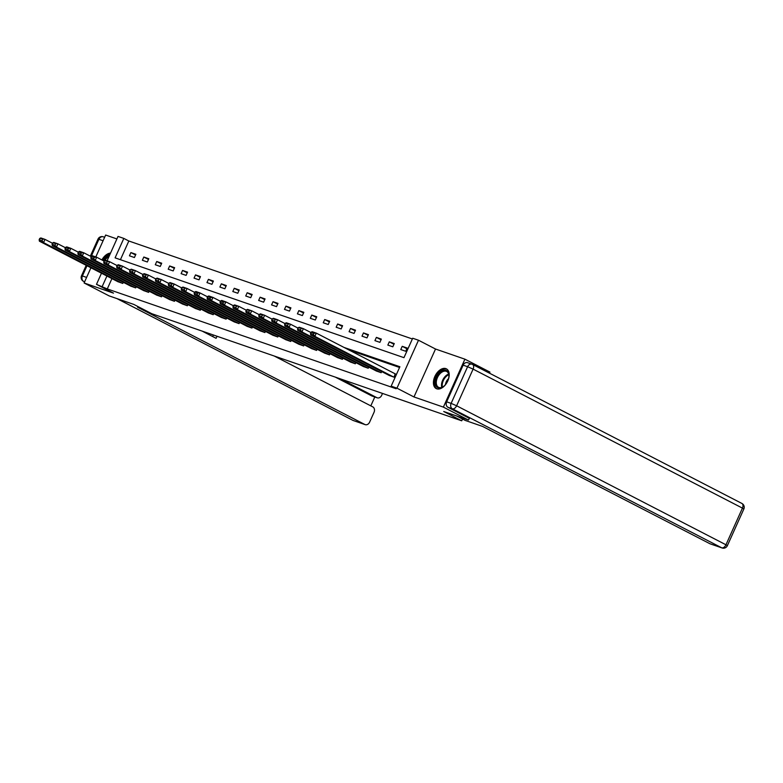 <?xml version="1.0" encoding="UTF-8"?>
<svg xmlns="http://www.w3.org/2000/svg" width="783" height="783" viewBox="0 0 783 783"><rect width="100%" height="100%" fill="white"/><g stroke="black" fill="none" stroke-linecap="round" stroke-linejoin="round"><path stroke-width="1.17" d="M445.85 368.607A11.109 6.793 -62.7 0 0 435.054 376.036A11.109 6.793 -62.7 0 0 436.219 388.583A11.109 6.793 -62.7 0 0 436.767 388.818A11.109 6.793 -62.7 0 0 447.563 381.39A11.109 6.793 -62.7 0 0 446.398 368.842A11.109 6.793 -62.7 0 0 445.85 368.607M110.53 253.105A11.109 6.793 -62.7 0 0 101.888 259.927M107.056 260.827L118.027 236.417L123.822 238.414L115.091 257.852L403.959 357.665L412.7 338.236L418.494 340.233L396.952 388.172L391.157 386.166L399.888 366.738L344.05 347.437M489.463 373.178L489.952 372.101L464.916 359.182L435.514 349.022L418.494 340.233M116.892 238.932L105.646 235.037L95.81 256.941M412.367 338.97L128.833 240.998L123.822 238.414M743.85 509.009A4.267 4.267 0 0 0 741.912 503.459A4.267 2.613 -62.7 0 1 742.441 508.118L743.85 509.009L727.368 545.673L725.958 544.782L742.441 508.118L473.098 369.116L456.616 405.78L725.958 544.782A4.267 2.613 -62.7 0 1 721.73 547.806A4.267 3.367 109.1 0 0 722.083 547.963L710.24 543.862A4.267 3.367 -70.9 0 1 709.887 543.715L721.73 547.806L452.388 408.804L447.915 407.258L469.438 418.367L468.41 420.031L443.374 407.111L464.916 359.182M90.926 267.786L84.104 282.976L113.506 293.136L96.485 284.356L101.477 273.228M468.41 420.031L443.726 411.506L461.745 420.804L151.833 313.729L133.815 304.421L109.131 295.896L84.104 282.976M461.745 420.804L462.538 419.052M128.833 240.998L120.425 259.702M129.449 255.806L134.412 257.529L135.87 254.289L130.898 252.566L129.449 255.806M142.369 260.269L147.331 261.992L148.79 258.752L143.818 257.03L142.369 260.269M155.288 264.742L160.251 266.455L161.709 263.215L156.737 261.502L155.288 264.742M168.208 269.205L173.17 270.918L174.629 267.678L169.657 265.966L168.208 269.205M181.127 273.668L186.09 275.381L187.548 272.141L182.576 270.429L181.127 273.668M194.047 278.131L199.019 279.844L200.468 276.605L195.505 274.892L194.047 278.131M206.966 282.594L211.939 284.307L213.387 281.068L208.425 279.355L206.966 282.594M219.886 287.058L224.858 288.77L226.307 285.541L221.344 283.818L219.886 287.058M232.805 291.521L237.778 293.243L239.226 290.004L234.264 288.281L232.805 291.521M245.725 295.984L250.697 297.706L252.146 294.467L247.183 292.744L245.725 295.984M258.644 300.447L263.617 302.169L265.065 298.93L260.103 297.207L258.644 300.447M271.564 304.91L276.536 306.633L277.985 303.393L273.022 301.68L271.564 304.91M284.483 309.383L289.456 311.096L290.914 307.856L285.942 306.143L284.483 309.383M297.403 313.846L302.375 315.559L303.833 312.319L298.861 310.606L297.403 313.846M310.322 318.309L315.295 320.022L316.753 316.782L311.781 315.069L310.322 318.309M323.242 322.772L328.214 324.485L329.672 321.245L324.7 319.533L323.242 322.772M336.161 327.235L341.134 328.948L342.592 325.708L337.62 323.996L336.161 327.235M349.081 331.698L354.053 333.421L355.511 330.181L350.539 328.459L349.081 331.698M362 336.161L366.973 337.884L368.431 334.644L363.459 332.922L362 336.161M374.92 340.625L379.892 342.347L381.35 339.108L376.378 337.385L374.92 340.625M387.839 345.088L392.812 346.81L394.27 343.571L389.298 341.848L387.839 345.088M400.759 349.561L405.731 351.273L407.189 348.034L402.217 346.321L400.759 349.561M111.92 278.621L107.281 288.937L396.159 388.75L391.157 386.166M399.555 367.472L349.052 350.021M117.822 281.665L122.765 283.436L123.293 282.281M130.741 286.128L135.694 287.899L136.213 286.744M143.661 290.591L148.613 292.362L149.132 291.207M156.59 295.054L161.533 296.835L162.052 295.671M169.51 299.517L174.452 301.298L174.971 300.134M182.429 303.98L187.372 305.761L187.891 304.597M195.349 308.453L200.291 310.225L200.81 309.07M208.268 312.916L213.211 314.688L213.73 313.533M221.188 317.379L226.13 319.151L226.649 317.996M234.107 321.842L239.05 323.614L239.569 322.459M247.027 326.305L251.969 328.077L252.488 326.922M259.946 330.769L264.889 332.54L265.408 331.385M272.866 335.232L277.808 337.003L278.327 335.848M285.785 339.695L290.728 341.476L291.247 340.311M298.705 344.158L303.647 345.939L304.166 344.774M311.624 348.631L316.567 350.402L317.086 349.238M324.544 353.094L329.486 354.865L330.005 353.71M337.463 357.557L342.406 359.328L342.925 358.174M350.383 362.02L355.325 363.792L355.844 362.637M363.302 366.483L368.245 368.255L368.764 367.1M376.222 370.946L381.164 372.718L381.683 371.563M389.141 375.409L394.084 377.181L395.131 373.804M435.514 349.022L413.972 396.961L443.374 407.111M413.972 396.961L396.952 388.172M107.281 288.937L96.485 284.356M106.919 276.037L102.279 286.353M135.557 254.974L130.898 252.566M148.476 259.437L143.818 257.03M161.406 263.9L156.737 261.502M174.325 268.363L169.657 265.966M187.245 272.836L182.576 270.429M200.164 277.299L195.505 274.892M213.084 281.763L208.425 279.355M226.003 286.226L221.344 283.818M238.923 290.689L234.264 288.281M251.842 295.152L247.183 292.744M264.762 299.615L260.103 297.207M277.681 304.078L273.022 301.68M290.601 308.541L285.942 306.143M303.52 313.004L298.861 310.606M316.44 317.477L311.781 315.069M329.359 321.94L324.7 319.533M342.279 326.403L337.62 323.996M355.198 330.866L350.539 328.459M368.118 335.33L363.459 332.922M381.037 339.793L376.378 337.385M393.957 344.256L389.298 341.848M406.876 348.719L402.217 346.321M118.213 281.86L39.395 241.184L43.535 242.622L44.993 239.383L39.727 238.463L39.15 239.755L42.047 240.763L42.634 239.461M52.5 243.259L44.993 239.383L40.853 237.944L39.727 238.463M122.354 283.299L43.535 242.622L42.047 240.763M39.15 239.755L39.395 241.184M103.503 260.759A9.611 5.873 117.3 0 1 109.121 255.317A9.611 5.873 117.3 0 1 109.61 255.15M109.013 256.462A8.897 5.442 -62.7 0 0 104.765 260.582M110.246 253.731A11.031 6.744 -62.7 0 0 109.209 254.054A11.031 6.744 -62.7 0 0 102.73 260.367M441.504 387.663A9.611 5.873 117.3 0 1 435.299 381.82A9.611 5.873 117.3 0 1 442.718 370.584A9.611 5.873 117.3 0 1 448.943 375.781A9.611 5.873 117.3 0 1 443.344 386.626A9.611 5.873 117.3 0 1 441.504 387.663M448.933 376.046A8.897 5.442 -62.7 0 0 446.692 371.475A8.897 5.442 -62.7 0 0 443.178 371.475A8.897 5.442 -62.7 0 0 436.767 379.383A8.897 5.442 -62.7 0 0 438.529 387.291A8.897 5.442 -62.7 0 0 442.043 387.291A8.897 5.442 -62.7 0 0 443.55 386.479M448.542 378.659A6.333 3.876 -62.7 0 0 445.458 384.639M447.064 369.263A11.031 6.744 -62.7 0 0 442.806 369.322A11.031 6.744 -62.7 0 0 434.898 379.031A11.031 6.744 -62.7 0 0 436.943 388.877M142.496 308.903L137.563 307.2L364.858 424.503A4.267 3.367 109.1 0 0 365.211 424.65A4.267 3.367 109.1 0 0 369.605 422.164L374.029 412.318A4.267 3.367 109.1 0 0 372.777 406.876L274.187 356.001M202.131 331.101L216.098 338.315L217.028 336.25M377.259 397.833L371.964 396.002A4.267 3.367 -70.9 0 1 371.612 395.846L376.907 397.686A4.267 3.367 109.1 0 0 377.259 397.833A4.267 3.367 109.1 0 0 381.664 395.346L382.525 393.428M370.809 405.868L374.803 396.981M376.907 397.686L340.634 378.962M371.612 395.846L335.33 377.132M212.682 336.553L213.377 334.987M456.44 415.9L465.122 420.383L482.592 426.422L709.887 543.715M463.135 365.162L446.653 401.826L451.125 403.372L467.608 366.708L463.135 365.162A4.267 3.367 -70.9 0 1 467.529 362.676L472.002 364.212A4.267 3.367 109.1 0 0 467.608 366.708L473.098 369.116A4.267 2.613 -62.7 0 0 472.57 364.457A4.267 2.613 -62.7 0 0 472.355 364.369A4.267 3.367 109.1 0 0 472.002 364.212A4.267 4.267 0 0 1 472.57 364.457L741.912 503.459A4.267 2.613 -62.7 0 0 741.697 503.371M447.915 407.258A4.267 3.367 -70.9 0 1 446.653 401.826M131.133 286.333L52.314 245.647L56.454 247.085L57.913 243.846L52.657 242.926L52.07 244.218L54.967 245.226L55.554 243.924M65.42 247.722L57.913 243.846L53.773 242.417L52.657 242.926M135.273 287.762L56.454 247.085L54.967 245.226M52.07 244.218L52.314 245.647M144.052 290.796L65.234 250.12L69.374 251.549L70.832 248.309L68.473 248.397L65.576 247.389L64.989 248.691L67.886 249.689L68.473 248.397M78.339 252.185L70.832 248.309L66.692 246.88L65.576 247.389M148.193 292.225L69.374 251.549L67.886 249.689M64.989 248.691L65.234 250.12M156.972 295.26L78.153 254.583L82.293 256.012L83.752 252.772L81.393 252.86L78.496 251.852L77.908 253.154L80.806 254.152L81.393 252.86M91.268 256.648L83.752 252.772L79.612 251.343L78.496 251.852M161.112 296.688L82.293 256.012L80.806 254.152M77.908 253.154L78.153 254.583M169.891 299.723L91.073 259.046L95.213 260.475L96.671 257.235L94.312 257.323L91.415 256.315L90.828 257.617L93.725 258.615L94.312 257.323M104.188 261.111L96.671 257.235L92.531 255.806L91.415 256.315M174.032 301.152L95.213 260.475L93.725 258.615M90.828 257.617L91.073 259.046M182.811 304.186L103.992 263.509L108.132 264.938L109.591 261.698L104.335 260.788L103.748 262.08L106.645 263.078L107.232 261.786M117.107 265.574L109.591 261.698L105.451 260.269L104.335 260.788M186.951 305.615L108.132 264.938L106.645 263.078M103.748 262.08L103.992 263.509M195.73 308.649L116.912 267.972L121.052 269.401L122.51 266.161L117.254 265.251L116.667 266.543L119.564 267.541L120.151 266.249M130.027 270.037L122.51 266.161L118.37 264.732L117.254 265.251M199.871 310.078L121.052 269.401L119.564 267.541M116.667 266.543L116.912 267.972M208.65 313.112L129.831 272.435L133.971 273.864L135.43 270.624L130.174 269.714L129.587 271.006L132.484 272.004L133.071 270.712M142.946 274.51L135.43 270.624L131.29 269.195L130.174 269.714M212.79 314.541L133.971 273.864L132.484 272.004M129.587 271.006L129.831 272.435M221.569 317.575L142.751 276.898L146.891 278.327L148.349 275.087L143.093 274.177L142.506 275.469L145.403 276.477L145.99 275.176M155.866 278.973L148.349 275.087L144.209 273.659L143.093 274.177M225.719 319.004L146.891 278.327L145.403 276.477M142.506 275.469L142.751 276.898M234.489 322.038L155.67 281.361L159.81 282.8L161.269 279.56L156.013 278.64L155.425 279.932L158.332 280.94L158.91 279.639M168.785 283.436L161.269 279.56L157.129 278.122L156.013 278.64M238.639 323.477L159.81 282.8L158.332 280.94M155.425 279.932L155.67 281.361M247.418 326.501L168.59 285.824L172.73 287.263L174.188 284.023L168.932 283.103L168.345 284.395L171.252 285.404L171.829 284.102M181.705 287.899L174.188 284.023L170.048 282.585L168.932 283.103M251.558 327.94L172.73 287.263L171.252 285.404M168.345 284.395L168.59 285.824M260.338 330.974L181.509 290.297L185.649 291.726L187.108 288.487L181.852 287.567L181.264 288.868L184.171 289.867L184.749 288.565M194.624 292.362L187.108 288.487L182.968 287.058L181.852 287.567M264.478 332.403L185.649 291.726L184.171 289.867M181.264 288.868L181.509 290.297M273.257 335.437L194.429 294.76L198.569 296.189L200.027 292.95L197.668 293.038L194.771 292.03L194.184 293.331L197.091 294.33L197.668 293.038M207.544 296.826L200.027 292.95L195.887 291.521L194.771 292.03M277.397 336.866L198.569 296.189L197.091 294.33M194.184 293.331L194.429 294.76M286.177 339.9L207.348 299.223L211.498 300.652L212.947 297.413L210.588 297.501L207.691 296.493L207.113 297.794L210.01 298.793L210.588 297.501M220.463 301.289L212.947 297.413L208.807 295.984L207.691 296.493M290.317 341.329L211.498 300.652L210.01 298.793M207.113 297.794L207.348 299.223M299.096 344.363L220.268 303.687L224.418 305.116L225.866 301.876L223.507 301.964L220.61 300.956L220.033 302.258L222.93 303.256L223.507 301.964M233.383 305.752L225.866 301.876L221.726 300.447L220.61 300.956M303.236 345.792L224.418 305.116L222.93 303.256M220.033 302.258L220.268 303.687M312.016 348.826L233.197 308.15L237.337 309.579L238.786 306.339L233.53 305.429L232.952 306.721L235.849 307.719L236.427 306.427M246.302 310.215L238.786 306.339L234.646 304.91L233.53 305.429M316.156 350.255L237.337 309.579L235.849 307.719M232.952 306.721L233.197 308.15M324.935 353.29L246.116 312.613L250.257 314.042L251.705 310.802L246.449 309.892L245.872 311.184L248.769 312.182L249.346 310.89M259.222 314.678L251.705 310.802L247.565 309.373L246.449 309.892M329.075 354.719L250.257 314.042L248.769 312.182M245.872 311.184L246.116 312.613M337.855 357.753L259.036 317.076L263.176 318.505L264.625 315.265L259.369 314.355L258.791 315.647L261.688 316.655L262.266 315.353M272.141 319.151L264.625 315.265L260.485 313.836L259.369 314.355M341.995 359.182L263.176 318.505L261.688 316.655M258.791 315.647L259.036 317.076M350.774 362.216L271.955 321.539L276.096 322.968L277.544 319.738L272.288 318.818L271.711 320.11L274.608 321.118L275.185 319.816M285.061 323.614L277.544 319.738L273.404 318.299L272.288 318.818M354.914 363.655L276.096 322.968L274.608 321.118M271.711 320.11L271.955 321.539M363.694 366.679L284.875 326.002L289.015 327.441L290.473 324.201L285.208 323.281L284.63 324.573L287.527 325.581L288.105 324.279M297.98 328.077L290.473 324.201L286.324 322.762L285.208 323.281M367.834 368.118L289.015 327.441L287.527 325.581M284.63 324.573L284.875 326.002M376.613 371.152L297.794 330.465L301.935 331.904L303.393 328.664L298.127 327.744L297.55 329.036L300.447 330.044L301.024 328.743M310.9 332.54L303.393 328.664L299.243 327.235L298.127 327.744M380.753 372.581L301.935 331.904L300.447 330.044M297.55 329.036L297.794 330.465M389.533 375.615L310.714 334.938L314.854 336.367L316.312 333.127L313.954 333.215L311.047 332.207L310.469 333.509L313.366 334.507L313.954 333.215M395.513 374L316.312 333.127L312.172 331.698L311.047 332.207M393.673 377.044L314.854 336.367L313.366 334.507M310.469 333.509L310.714 334.938M441.778 387.389A8.897 5.442 117.3 0 1 448.395 374.166A8.897 5.442 117.3 0 1 448.659 374.068M448.806 374.705A8.603 5.266 -62.7 0 0 442.395 387.145M103.082 240.753L98.893 239.304L91.131 256.579M87.001 265.76L82.411 275.968L86.6 277.417M84.652 281.743L83.673 281.41L84.593 281.88M117.049 298.626L353.016 420.412L364.858 424.503M353.368 420.559A4.267 3.367 -70.9 0 1 353.016 420.412A4.267 2.613 -62.7 0 1 352.8 420.314A4.267 4.267 0 0 0 353.368 420.559L365.211 424.65M352.604 420.197A4.267 2.613 -62.7 0 0 352.8 420.314L116.941 298.597M83.673 281.41A4.267 3.367 -70.9 0 1 82.411 275.968L81.52 275.773A4.267 4.267 0 0 0 83.458 281.312A4.267 2.613 -62.7 0 0 83.673 281.41M98.893 239.304A4.267 3.367 -70.9 0 1 103.287 236.818A4.267 4.267 0 0 0 98.002 239.099L98.893 239.304M452.388 408.804A4.267 2.613 -62.7 0 0 456.616 405.78L451.125 403.372A4.267 3.367 109.1 0 0 452.388 408.804M84.584 281.9L83.458 281.312M104.638 237.278L103.287 236.818M81.52 275.773L86.208 265.349M90.329 256.168L98.002 239.099M722.083 547.963A4.267 4.267 0 0 0 727.368 545.673"/></g></svg>
